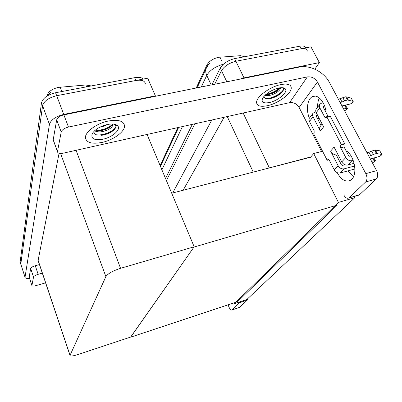 <?xml version="1.0" encoding="UTF-8"?>
<svg xmlns="http://www.w3.org/2000/svg" width="402" height="402" viewBox="0 0 402 402"><rect width="100%" height="100%" fill="white"/><g stroke="black" fill="none" stroke-linecap="round" stroke-linejoin="round"><path stroke-width="0.6" d="M196.216 88.003L206.97 64.893C209.171 61.199 212.995 58.667 218.442 57.3L240.582 55.672L244.461 56.757M322.565 151.242L313.701 153.524L310.862 156.906L265.541 168.91M310.862 156.906L310.58 157.247L171.709 193.221M226.813 81.792L221.497 70.657L214.683 84.254L221.497 70.657C224.361 66.114 229.16 62.983 235.889 61.265L310.947 46.838L319.379 62.591L314.821 69.159M166.413 180.588L194.869 123.791L166.413 180.588M239.878 79.139L243.994 77.877L319.379 62.591M172.694 192.965L211.804 120.012M224.1 117.268L183.141 190.257M160.127 165.594L177.8 127.6M354.891 197.638L338.429 202.432L234.341 303.681L246.788 299.545L354.891 197.638L354.273 196.437M234.341 303.681L233.994 302.877M338.429 202.432L313.701 153.524M130.66 337.062L193.965 247.074L337.258 205.115L237.507 301.711L130.695 337.162M47.089 95.792L47.14 95.435C48.3 91.636 52.054 88.953 58.396 87.385L85.872 84.988L91.269 85.943M29.532 278.325C26.673 278.656 25.17 278.295 25.019 277.244L20.783 264.074L42.577 105.721C43.994 101.048 48.697 97.711 56.682 95.706L147.735 78.209L155.373 95.847L155.187 96.334M25.019 277.244L49.431 124.359C50.928 119.821 55.702 116.51 63.752 114.424L155.373 95.847M194.171 246.783L120.56 268.32C112.801 270.853 107.907 273.611 105.882 276.606L69.993 355.418C70.265 356.423 72.908 356.137 77.923 354.564L130.796 337.017L194.171 246.783L147.067 134.459M59.069 153.288L38.12 260.3L38.285 261.104M211.929 84.812L220.251 68.033L221.497 70.657C224.361 66.114 229.16 62.983 235.889 61.265L301.148 48.722C305.078 48.084 307.133 48.883 307.299 51.124M242.21 57.19L241.406 57.34L240.582 55.672M165.513 178.443L192.327 124.359M220.251 68.033C223.1 63.476 227.884 60.345 234.607 58.637L299.817 46.21C303.163 45.642 305.173 46.18 305.852 47.818M20.261 262.687L20.773 264.25L42.577 105.721C43.994 101.048 48.697 97.711 56.682 95.706L135.891 80.485C141.795 79.606 144.966 80.787 145.403 84.033M87.646 86.636L86.606 86.832L85.872 84.988M20.1 262.189L41.496 102.776C42.898 98.083 47.587 94.741 55.566 92.746L134.69 77.671C138.77 76.973 141.645 77.43 143.318 79.053M336.469 155.283L337.429 155.031M353.423 176.83L348.057 170.845M346.042 150.745C354.278 155.157 357.961 173.865 351.715 179.282L350.273 180.382C345.484 182.307 341.132 179.734 337.218 172.669M102.018 142.424C113.258 140.072 124.71 131.836 124.54 125.972C123.916 120.972 118.52 119.324 108.349 121.022C96.792 123.298 85.083 131.881 85.425 137.595C86.304 142.71 91.837 144.318 102.018 142.424C91.837 144.318 86.304 142.71 85.425 137.595C85.083 131.881 96.792 123.298 108.349 121.022C118.52 119.324 123.916 120.972 124.54 125.972C124.71 131.836 113.258 140.072 102.018 142.424M267.26 105.741C277.837 103.595 291.344 93.772 291.254 88.023C291.083 84.515 287.626 83.37 280.877 84.586C270.013 86.656 256.275 96.867 256.582 102.389C256.873 105.967 260.431 107.083 267.26 105.741C260.431 107.083 256.873 105.967 256.582 102.389C256.275 96.867 270.013 86.656 280.877 84.586C287.626 83.37 291.083 84.515 291.254 88.023C291.344 93.772 277.837 103.595 267.26 105.741M284.681 88.309L284.531 88.651M282.842 91.103C280.787 93.395 278.018 95.44 274.541 97.239M57.516 151.378L61.215 132.002L56.687 119.856C57.471 117.565 59.868 115.907 63.878 114.871L299.259 67.084C309.847 64.722 323.992 71.903 329.354 82.34L376.579 170.644C378.131 174.086 378.066 176.845 376.378 178.92L365.674 181.955C367.322 179.88 367.373 177.106 365.825 173.634L317.429 82.003L299.128 107.475C296.817 103.776 293.641 102.168 289.596 102.656L63.094 153.197C59.657 153.825 57.787 153.318 57.486 151.685L53.22 139.67L56.687 119.856M53.531 140.896L53.22 139.67M317.67 107.128C317.535 103.54 318.098 100.485 319.364 97.957M343.866 195.116C345.378 197.774 347.011 198.744 348.765 198.04L359.584 194.684L376.378 178.92M359.584 194.684L358.172 195.307M349.232 197.689L365.674 181.955M309.349 118.123C305.957 110.047 307.279 99.309 312.153 96.787C317.449 93.339 325.364 102.158 326.128 112.741M321.595 151.494L299.128 107.475M289.596 102.656L307.349 76.898L68.476 127.047C64.446 128.107 62.029 129.761 61.215 132.002M307.349 76.898C311.59 76.44 314.947 78.139 317.429 82.003M29.24 277.435L31.919 285.46L33.517 277.073L30.678 268.491C31.105 267.476 32.642 266.556 35.286 265.727L39.451 264.566M29.17 277.109L30.678 268.491M247.758 298.626L247.26 300.128L239.491 302.716L239.899 301.832M228.04 304.852L229.115 307.379C230.055 309.409 230.959 310.289 231.823 310.022L239.552 307.369L247.26 300.128M239.552 307.369L239.165 307.555M231.969 309.912L239.491 302.716M42.331 273.139L38.155 274.325C35.502 275.164 33.959 276.079 33.517 277.073M31.919 285.46L31.909 285.551C32.13 286.249 33.436 286.289 35.823 285.666L45.592 282.842M344.906 164.73L342.449 165.393L341.439 164.885L336.343 155.041C333.816 154.69 331.901 153.378 330.59 151.102L334.087 147.107L341.75 161.89L345.795 157.539L340.715 147.8L340.725 145.047L341.273 144.429L344.614 143.574L330.313 116.344L326.992 117.133L326.213 118.007L324.736 117.188L319.876 107.872L316.218 112.645L323.595 126.871L320.238 131.017C319.349 129.153 319.419 127.534 320.444 126.173L322.138 124.057M338.152 165.765C339.68 168.207 341.71 169.227 344.228 168.83L340.283 172.971C337.786 173.368 335.781 172.357 334.273 169.94L338.152 165.765L330.59 151.102M344.228 168.83L354.659 165.996M371.629 161.388L374.352 160.649L375.478 160.825L372.448 162.921M345.795 157.539C347.368 160.021 349.438 161.061 352.001 160.669L347.886 164.986L354.127 163.302M370.317 158.936L378.247 156.795C380.136 156.142 381.352 155.373 381.89 154.489L376.413 153.504L374.553 150.067L375.458 150.172L377.312 153.604M347.886 164.986C345.348 165.383 343.303 164.353 341.75 161.89M321.027 125.444L316.208 116.133L316.52 115.329L316.128 115.841M344.66 105.299L346.298 108.349L343.604 108.982M317.495 115.103L316.52 115.329M320.238 131.017L312.55 115.756L312.535 114.369L313.063 113.188L315.892 111.846M316.218 112.645C315.53 111.218 315.56 109.977 316.314 108.912L319.962 104.113C319.203 105.183 319.178 106.435 319.876 107.872M324.665 109.947L325.675 109.711M341.966 105.927L349.805 104.103C351.66 103.5 352.805 102.691 353.252 101.686L352.936 101.304L347.539 100.003L345.79 96.761L346.72 96.967L351.197 98.098L352.936 101.304M328.318 116.816L323.178 107.108L323.489 106.299L323.092 106.811M351.549 156.805L350.167 157.172L349.137 156.654L344.047 146.941L344.062 144.192L344.614 143.574M312.962 116.897L309.45 121.479L314.108 130.575L314.143 133.218L313.661 133.821L327.188 160.292L328.967 159.82M309.45 121.479L308.977 119.781L309.183 118.469L313.063 113.188M317.6 118.821L319.223 118.439M346.298 108.349L347.464 108.666L344.625 110.892M347.293 108.349L345.424 105.123M352.001 160.669L353.202 160.348M368.835 156.162L370.765 155.644L368.92 152.197L374.553 150.067M371.523 150.981L373.373 154.423L376.413 153.504M373.373 154.423L370.765 155.644M366.991 152.71L368.92 152.197M341.273 144.429L326.992 117.133M319.962 104.113L321.766 103.007L323.138 102.691M338.383 99.219L345.79 96.761M342.8 97.575L344.549 100.822L342.032 102.033L340.122 102.475M324.64 106.033L323.489 106.299M342.032 102.033L340.288 98.786M353.072 101.354L351.197 98.098M327.188 160.292L327.896 159.554L329.409 160.443L334.273 169.94M340.283 172.971L354.911 168.971M344.549 100.822L347.539 100.003M348.469 100.204L346.72 96.967M381.749 154.222L379.774 150.795L375.458 150.172M338.127 154.901L336.343 155.041M278.656 88.033C281.983 87.37 284.204 87.636 285.314 88.837C288.465 91.993 277.938 100.877 269.31 102.55C263.275 103.585 261.049 102.148 262.642 98.229C265.903 93.485 271.239 90.088 278.656 88.033M282.365 87.691L283.219 88.345C283.792 89.219 283.465 90.415 282.239 91.922C279.028 95.395 274.672 97.691 269.174 98.807L265.596 98.661L263.747 96.616M264.817 95.45L268.355 95.651C271.119 95.209 273.822 94.209 276.46 92.646C279.099 90.736 280.415 89.344 280.405 88.47L280.284 87.762M265.616 94.701L267.853 94.636C272.737 93.706 276.476 91.837 279.068 89.028L279.797 87.827M265.978 94.38C271.395 93.339 275.883 91.174 279.44 87.882M265.375 98.585C271.651 99.053 282.712 92.897 283.485 89.068M267.295 94.696C272.074 93.571 276.048 91.621 279.214 88.842M268.682 98.867C274.144 97.686 278.571 95.475 281.958 92.244M283.747 88.47L283.264 87.802M107.314 124.525C112.459 123.54 115.947 124.007 117.771 125.916C121.188 129.55 112.374 137.323 102.967 139.213C94.048 140.599 90.515 138.68 92.375 133.449C95.209 129.298 100.188 126.328 107.314 124.525M114.203 124.188L115.459 125.158C116.258 126.349 115.871 127.811 114.314 129.544C111.515 132.369 107.55 134.248 102.43 135.183L96.39 134.801C94.651 134.107 93.872 132.972 94.043 131.394M94.666 130.7C94.586 131.238 99.807 132.369 101.52 131.72C103.907 131.414 106.45 130.549 109.148 129.117C111.118 128.012 112.314 126.68 112.746 125.122L112.389 124.012M95.314 130.132L101.073 130.585C105.62 129.796 109.007 128.258 111.243 125.957L112.284 124.012M99.947 127.148C102.329 126.821 104.837 125.937 107.465 124.494M95.967 130.359C102.344 130.233 107.716 128.354 112.088 124.726M96.349 134.781C103.239 135.901 114.299 130.972 115.851 126.776M116.083 125.042L115.957 124.67M100.058 130.69C103.822 130.072 107.213 128.811 110.233 126.901M101.234 135.323C105.55 134.69 109.359 133.258 112.671 131.017M116.258 125.419L115.716 124.58M219.899 57.109L221.492 60.431M269.26 167.674L243.15 113.022M243.994 77.877L234.607 58.637M253.235 172.101L227.251 116.57M206.97 64.893L207.467 65.953M60.174 87.144L61.853 91.55M63.752 114.424L55.566 92.746M49.431 124.359L41.496 102.776M25.03 277.073L20.11 262.009M105.882 276.606L60.576 153.484M120.56 268.32L76.063 150.303M70.043 355.252L38.12 260.3M223.326 64.255C215.387 66.481 209.859 70.199 206.744 75.42C205.588 72.868 205.437 70.45 206.296 68.169L206.618 67.451M211.201 84.963L206.744 75.42L201.251 86.983M182.448 126.565L161.9 169.825M299.817 46.21L301.148 48.722M134.69 77.671L135.891 80.485M365.825 173.634L376.579 170.644M63.878 114.871L68.476 127.047M35.286 265.727L38.155 274.325M373.041 158.197L374.352 160.649M340.715 147.8L344.047 146.941M340.725 145.047L344.062 144.192M324.736 117.188L328.047 116.404M327.695 159.72L328.484 159.509M379.774 150.795L381.619 154.192M69.993 355.418L38.095 260.541M210.14 62.893C209.532 63.008 208.246 64.767 206.296 68.169L197.121 87.822M160.448 166.358L178.629 127.414M51.154 91.993L46.783 96.224M348.765 198.04L359.107 195.035M53.195 139.981L57.486 151.685M312.153 96.787L315.188 96.108M231.823 310.022L239.401 307.48M29.165 277.199L31.909 285.551M327.896 159.554L328.228 159.463M373.935 157.956L375.337 160.569M283.219 88.345L285.314 88.837M280.405 88.47L280.058 87.792M115.459 125.158L117.771 125.916M92.591 133.097L92.375 133.449M112.746 125.122L112.299 124.012"/></g></svg>
